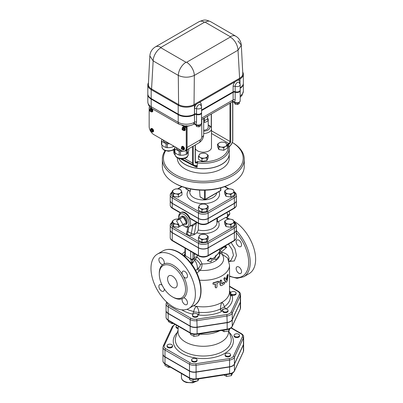 <?xml version="1.0" encoding="UTF-8"?>
<svg xmlns="http://www.w3.org/2000/svg" width="403" height="403" viewBox="0 0 403 403"><rect width="100%" height="100%" fill="white"/><g stroke="black" fill="none" stroke-linecap="round" stroke-linejoin="round"><path stroke-width="0.6" d="M237.508 336.878A2.73 1.577 180 0 1 234.067 335.356A2.73 1.577 180 0 1 236.798 333.78A2.73 1.577 180 0 1 239.528 335.356A2.73 1.577 180 0 1 237.508 336.878M239.528 335.356L239.528 336.021A2.73 1.577 180 0 1 237.508 337.548A2.73 1.577 180 0 1 234.067 336.021L234.067 335.356M225.892 355.809A2.73 1.577 180 0 1 225.096 354.69A2.73 1.577 180 0 1 227.826 353.119A2.73 1.577 180 0 1 230.556 354.69A2.73 1.577 180 0 1 228.869 356.151A2.73 1.577 180 0 1 225.892 355.809M230.556 354.69L230.556 355.36A2.73 1.577 180 0 1 228.869 356.816A2.73 1.577 180 0 1 225.892 356.479A2.73 1.577 180 0 1 225.096 355.36L225.096 354.69M191.692 359.466A2.73 1.577 180 0 1 194.684 358.312A2.73 1.577 180 0 1 197.062 359.874A2.73 1.577 180 0 1 194.332 361.451A2.73 1.577 180 0 1 191.601 359.874A2.73 1.577 180 0 1 191.692 359.466M197.062 359.874L197.062 360.544A2.73 1.577 180 0 1 194.332 362.121A2.73 1.577 180 0 1 191.601 360.544L191.601 359.874M169.104 344.197A2.73 1.577 180 0 1 172.539 345.719A2.73 1.577 180 0 1 169.809 347.295A2.73 1.577 180 0 1 167.079 345.719A2.73 1.577 180 0 1 169.104 344.197M172.539 345.719L172.539 346.389A2.73 1.577 180 0 1 169.809 347.965A2.73 1.577 180 0 1 167.079 346.389L167.079 345.719M178.181 327.916A2.73 1.577 180 0 1 176.056 326.38A2.73 1.577 180 0 1 176.731 325.342M178.156 328.581A2.73 1.577 180 0 1 176.056 327.05L176.056 326.38M224.028 374.976L226.521 376.412L231.393 375.656L232.612 373.032M226.521 374.589L226.521 376.412M231.393 373.631L231.393 375.656M197.898 379.016L197.898 380.84L198.805 378.875M189.455 378.165L189.455 379.535L193.022 381.591L197.898 380.84M193.022 379.359L193.022 381.591M168.504 366.07L168.504 367.435L170.368 367.148M164.938 364L164.938 365.375L168.504 367.435M243.629 350.514L243.629 343.824A6.831 3.944 0 0 1 243.397 344.847L234.42 364.186L234.42 370.876A1.093 0.861 24.9 0 1 234.36 371.168L243.331 351.834L243.629 350.514A6.831 3.944 180 0 1 243.397 351.537A1.093 0.861 24.9 0 1 243.331 351.834M162.983 354.076A6.831 3.944 0 0 0 162.978 354.192A6.831 3.944 0 0 0 164.978 356.977L164.978 363.667A6.831 3.944 180 0 1 162.978 360.876L162.978 354.192M164.978 356.977L189.501 371.133A6.831 3.944 0 0 0 196.095 372.155L229.594 366.972A6.831 3.944 0 0 0 234.42 364.186M166.066 310.522A7.173 4.141 0 0 0 166.066 310.632A7.173 4.141 0 0 0 168.167 313.559L168.167 320.027A7.173 4.141 180 0 1 166.066 317.096L166.066 310.632M240.546 307.796A7.173 4.141 180 0 1 240.299 308.864A1.093 0.861 24.9 0 1 240.238 309.161L240.546 307.796L240.546 301.328A7.173 4.141 0 0 1 240.299 302.401L232.244 319.76A7.173 4.141 0 0 1 227.171 322.687L197.107 327.342A7.173 4.141 0 0 1 190.176 326.269L168.167 313.559M197.979 315.091L197.979 315.761A2.73 1.577 180 0 1 195.248 317.337A2.73 1.577 180 0 1 192.518 315.761L192.518 315.091A2.73 1.577 180 0 1 194.543 313.569A2.73 1.577 180 0 1 197.979 315.091A2.73 1.577 180 0 1 195.248 316.667A2.73 1.577 180 0 1 192.518 315.091M228.043 310.441L228.043 311.106A2.73 1.577 180 0 1 225.312 312.683A2.73 1.577 180 0 1 222.582 311.106L222.582 310.441A2.73 1.577 180 0 1 222.678 310.033A2.73 1.577 180 0 1 225.67 308.874A2.73 1.577 180 0 1 228.043 310.441A2.73 1.577 180 0 1 225.312 312.018A2.73 1.577 180 0 1 222.582 310.441M236.103 293.082L236.103 293.747A2.73 1.577 180 0 1 234.415 295.208A2.73 1.577 180 0 1 231.438 294.865A2.73 1.577 180 0 1 230.642 293.747L230.642 293.082A2.73 1.577 180 0 1 233.372 291.505A2.73 1.577 180 0 1 236.103 293.082A2.73 1.577 180 0 1 234.415 294.538A2.73 1.577 180 0 1 231.438 294.195A2.73 1.577 180 0 1 230.642 293.082M204.553 22.205A10.921 6.307 -120 0 0 199.092 21.661L155.417 46.879A10.921 6.307 60 0 1 160.878 47.418L204.553 22.205L205.147 22.205A10.921 6.307 -60 0 1 210.608 21.661C204.88 19.263 204.376 19.707 199.092 21.661M155.397 46.889A10.921 6.307 60 0 1 155.417 46.879C152.052 48.954 150.193 51.972 149.845 55.931L153.155 60.903A10.921 6.307 -60 0 1 160.878 47.766L160.878 47.418M201.56 112.422A3.274 1.894 180 0 1 201.56 112.467A3.274 1.894 180 0 1 199.868 114.125A3.274 1.894 180 0 1 196.538 114.069A1.637 0.947 0 0 0 194.508 114.2L194.422 114.251A11.465 6.619 180 0 1 178.207 114.251L151.175 98.644A11.465 6.619 180 0 1 147.815 93.964A11.465 6.619 180 0 1 147.815 93.919M240.173 90.131A3.274 1.894 180 0 1 240.173 90.171A3.274 1.894 180 0 1 238.485 91.829A3.274 1.894 180 0 1 235.156 91.773A1.637 0.947 0 0 0 233.125 91.909L201.56 110.13M243.347 83.219A11.465 6.619 180 0 1 243.347 83.265A11.465 6.619 180 0 1 240.173 87.834M201.56 112.87A3.274 1.894 180 0 1 201.56 112.916A3.274 1.894 180 0 1 199.868 114.568A3.274 1.894 180 0 1 196.538 114.512A1.637 0.947 0 0 0 194.508 114.648L194.422 114.699A11.465 6.619 180 0 1 178.207 114.699L151.175 99.093A11.465 6.619 180 0 1 147.815 94.408A11.465 6.619 180 0 1 147.815 94.367M240.173 90.574A3.274 1.894 180 0 1 240.173 90.62A3.274 1.894 180 0 1 238.485 92.277A3.274 1.894 180 0 1 235.156 92.222A1.637 0.947 0 0 0 233.125 92.352L201.56 110.578M243.347 83.663A11.465 6.619 180 0 1 243.347 83.708A11.465 6.619 180 0 1 240.173 88.277M168.363 320.511L168.363 321.594L171.935 323.654L173.416 323.428M171.935 322.571L171.935 323.654M175.114 183.451L174.343 183.007L175.114 183.451A39.867 23.016 0 0 0 231.493 183.451L232.264 183.007A40.955 23.646 180 0 1 174.343 183.007L174.343 183.007A40.955 23.646 180 0 1 162.349 166.288L162.349 159.15A40.955 23.646 0 0 0 174.343 175.874A40.955 23.646 0 0 0 218.98 180.997A40.955 23.646 0 0 0 244.263 159.15A40.955 23.646 0 0 0 232.35 142.481A39.867 23.016 180 0 1 231.055 174.781A39.867 23.016 180 0 1 175.114 174.534A39.867 23.016 180 0 1 165.578 150.823M229.242 153.755A25.938 14.976 180 0 1 229.242 153.8L229.242 158.258A25.938 14.976 180 0 1 213.232 172.096A25.938 14.976 180 0 1 184.962 168.852A25.938 14.976 180 0 1 177.365 158.258L177.365 157.83M231.01 327.997L240.858 333.679A5.738 3.315 180 0 1 242.344 336.883A1.093 0.861 24.9 0 1 243.397 337.936A6.831 3.944 -0 0 0 243.629 336.913L243.629 343.603A6.831 3.944 180 0 1 243.397 344.625L234.42 363.964A6.831 3.944 180 0 1 229.594 366.75L196.095 371.934A6.831 3.944 180 0 1 189.501 370.911L164.978 356.756A6.831 3.944 180 0 1 162.978 353.965L162.978 347.28A6.831 3.944 -0 0 0 164.978 350.066A1.093 0.63 -60 0 1 165.754 348.731A5.738 3.315 180 0 1 164.268 345.527L173.24 326.193A5.738 3.315 180 0 1 175.204 324.46M182.232 224.97L186.292 227.302L188.866 226.884A8.191 4.73 -120 0 0 190.564 223.136A8.191 4.73 -120 0 0 186.987 214.89A8.191 4.73 -120 0 0 180.675 212.698L181.254 212.361A8.191 4.73 60 0 1 189.984 218.119L190.584 218.839M198.457 218.552A6.856 3.959 0 0 0 208.155 218.552L234.365 203.419L234.365 207.877A1.093 0.63 60 0 1 234.138 208.376C235.72 207.313 236.465 206.215 236.375 205.077A6.856 3.959 180 0 1 234.365 207.877L208.155 223.01A6.856 3.959 180 0 1 198.457 223.01L198.457 218.552L172.242 203.419A6.856 3.959 0 0 1 170.232 200.618L170.232 205.077A6.856 3.959 180 0 0 172.242 207.877L172.242 203.419M172.469 191.833C170.887 192.896 170.142 193.999 170.232 195.133L170.232 200.482A6.856 3.959 180 0 0 172.242 203.283L198.457 218.416L198.457 213.066A6.856 3.959 0 0 0 208.155 213.066L234.365 197.933A6.856 3.959 0 0 0 236.375 195.133C236.47 194.009 235.725 192.906 234.138 191.833M236.375 195.133L236.375 200.482A6.856 3.959 180 0 1 234.365 203.283L234.365 197.933A1.093 0.63 60 0 0 233.594 196.599L207.384 211.731A1.093 0.63 60 0 1 208.155 213.066L208.155 218.416L234.365 203.283M208.155 218.416A6.856 3.959 180 0 1 198.457 218.416M172.469 222.063C170.887 223.131 170.142 224.229 170.232 225.363L170.232 229.826A6.856 3.959 180 0 0 172.242 232.622L198.457 247.759L198.457 243.296A1.093 0.63 -60 0 1 199.228 241.961L173.013 226.829A5.768 3.33 180 0 1 172.222 222.693M172.242 232.622L172.242 228.163L198.457 243.296A6.856 3.959 0 0 0 208.155 243.296L234.365 228.163A6.856 3.959 0 0 0 236.375 225.363L236.375 229.826A6.856 3.959 180 0 1 234.365 232.622L234.365 228.163A1.093 0.63 -120 0 0 233.594 226.829L207.384 241.961A5.768 3.33 180 0 1 199.228 241.961M198.457 247.759A6.856 3.959 180 0 0 208.155 247.759L234.365 232.622M198.679 255.97C201.762 257.462 204.845 257.462 207.928 255.97A1.093 0.63 -120 0 0 208.155 255.472A6.856 3.959 180 0 1 198.457 255.472L189.546 250.328A1.093 0.63 -60 0 0 189.773 250.827L198.679 255.97A1.093 0.63 -60 0 1 198.457 255.472L198.457 247.89L172.242 232.758A6.856 3.959 0 0 1 170.232 229.957L170.232 237.538A6.856 3.959 180 0 0 172.242 240.339L172.242 232.758M182.327 246.53L182.327 246.53A1.093 0.63 -60 0 1 182.101 246.026L172.242 240.339A1.093 0.63 -60 0 0 172.469 240.838L185.405 248.308A1.093 0.63 -60 0 1 185.179 247.805L182.101 246.026M203.681 122.431A4.917 2.836 0 0 0 204.578 122.341L204.437 120.699L207.525 118.915L208.054 120.336A4.917 2.836 0 0 0 208.22 119.6A4.917 2.836 0 0 0 207.696 118.331A4.917 2.836 0 0 0 207.686 118.316M203.681 120.583L204.437 120.699L204.437 117.973M204.578 122.341A4.917 2.836 0 0 0 208.054 120.336M207.57 119.041L207.525 116.19M208.22 119.6L208.22 127.403A4.917 2.836 180 0 1 203.681 130.234M208.22 124.905A6.554 3.783 180 0 1 209.353 128.864A6.554 3.783 180 0 1 203.681 131.182M203.681 133.469A8.191 4.73 0 0 0 211.494 128.743A8.191 4.73 0 0 0 209.097 125.398L208.22 124.89M211.494 128.743L211.494 147.468A8.191 4.73 180 0 1 206.437 151.84A8.191 4.73 180 0 1 197.51 150.813A8.191 4.73 180 0 1 195.354 148.611M242.717 72.092A11.465 6.619 180 0 1 243.347 74.258A11.465 6.619 180 0 1 239.987 78.938L194.422 105.243A11.465 6.619 180 0 1 178.207 105.243L151.175 89.637A11.465 6.619 180 0 1 147.815 84.957L147.815 93.874A11.465 6.619 0 0 0 151.175 98.559L178.207 114.16A11.465 6.619 0 0 0 194.422 114.16L194.508 114.109A1.637 0.947 180 0 1 196.538 113.978A3.274 1.894 0 0 0 199.868 114.034A3.274 1.894 0 0 0 201.56 112.377L201.56 107.027A3.274 3.274 0 0 0 200.634 104.745L200.634 104.745A3.194 1.844 -60 0 1 201.057 106.019M196.538 113.978L196.538 108.629A3.194 1.844 -60 0 1 198.105 105.243A3.194 1.844 -60 0 1 200.634 104.745L200.805 105.515M201.56 110.039L233.125 91.819A1.637 0.947 180 0 1 235.156 91.688A3.274 1.894 0 0 0 238.485 91.738A3.274 1.894 0 0 0 240.173 90.086L240.173 84.736A3.274 3.274 0 0 0 239.246 82.449L239.246 82.449A3.194 1.844 -60 0 1 239.674 83.728M235.156 91.688L235.156 86.338A3.194 1.844 -60 0 1 236.722 82.947A3.194 1.844 -60 0 1 239.246 82.449L239.422 83.225M205.147 22.205L230.289 36.718A10.921 6.307 -60 0 1 235.75 36.179A10.921 6.307 -60 0 1 235.765 36.189M230.289 36.718L230.289 37.061A10.921 6.307 60 0 1 238.007 50.199L241.316 45.232L242.797 73.618A10.921 6.307 180 0 1 239.604 78.268L194.039 104.573A10.921 6.307 180 0 1 178.589 104.573L178.297 75.416A10.921 6.307 -60 0 1 186.015 62.279L160.878 47.766M210.608 21.661L235.75 36.179C239.075 38.154 240.934 41.171 241.316 45.232L238.007 40.945M178.207 114.16L178.207 105.243L178.589 104.573L151.563 88.967L153.155 60.903L178.297 75.416C183.657 77.774 189.002 77.774 194.332 75.416A10.921 6.307 -120 0 0 186.614 62.279L186.015 62.279M194.422 114.16L194.422 105.243L194.039 104.573L194.332 75.416L238.007 50.199L239.604 78.268L239.987 78.938L239.987 83.643M151.175 98.559L151.175 89.637L151.563 88.967A10.921 6.307 180 0 1 148.369 84.323L149.845 55.931M147.815 84.957A11.465 6.619 180 0 1 148.445 82.791M240.173 87.743A11.465 6.619 0 0 0 243.347 83.174L243.347 74.258M147.82 94.141A11.465 6.619 0 0 0 147.815 94.322A11.465 6.619 0 0 0 151.175 99.002L178.207 114.608A11.465 6.619 0 0 0 194.422 114.608L194.508 114.558A1.637 0.947 180 0 1 196.538 114.427A3.274 1.894 0 0 0 199.868 114.482A3.274 1.894 0 0 0 201.56 112.825A3.274 1.894 0 0 0 201.545 112.644M240.173 88.192A11.465 6.619 0 0 0 243.347 83.617A11.465 6.619 0 0 0 243.341 83.441M201.56 110.487L233.125 92.262A1.637 0.947 180 0 1 235.156 92.131A3.274 1.894 0 0 0 238.485 92.186A3.274 1.894 0 0 0 240.173 90.529A3.274 1.894 0 0 0 240.163 90.353M195.848 124.809L196.503 126.492L198.936 126.869L200.719 125.837L200.719 124.774M196.503 125.162L196.503 126.492M198.936 125.479L198.936 126.869M234.46 102.513L235.115 104.196L237.553 104.573L239.337 103.546L239.337 102.478M235.115 102.871L235.115 104.196M237.553 103.183L237.553 104.573M218.199 145.266L217.544 144.178L219.328 142.833A4.368 2.524 0 0 0 218.199 145.266A4.368 2.524 0 0 0 221.287 147.055L218.849 146.994L218.199 145.266M221.111 142.123L223.549 142.178A4.368 2.524 0 0 0 219.328 142.833L221.111 142.123M225.982 142.874L226.637 143.962A4.368 2.524 0 0 0 223.549 142.178L225.982 142.874M225.509 146.4L223.725 147.75L221.287 147.055A4.368 2.524 0 0 0 225.509 146.4A4.368 2.524 0 0 0 226.637 143.962L227.292 145.69L225.509 146.4M202.175 153.216L204.608 153.155L206.391 153.865A4.368 2.524 0 0 0 202.175 153.216A4.368 2.524 0 0 0 199.087 154.999L199.737 153.911L202.175 153.216M208.175 155.215L207.525 156.304A4.368 2.524 0 0 0 206.391 153.865L208.175 155.215L208.175 157.749L206.87 160.565L206.87 158.026L204.437 158.087A4.368 2.524 0 0 0 207.525 156.304L206.87 158.026M200.215 157.432L198.432 156.722L199.087 154.999A4.368 2.524 0 0 0 200.215 157.432A4.368 2.524 0 0 0 204.437 158.087L201.999 158.782L200.215 157.432M227.292 145.69L227.292 148.223L223.725 150.284L223.725 147.75M223.725 150.284L218.849 149.528L218.849 146.994M218.849 149.528L217.544 146.717L217.544 144.178M206.87 160.565L201.999 161.316L198.432 159.261L198.432 156.722M201.999 161.316L201.999 158.782M174.061 146.279A7.209 4.161 180 0 1 173.149 146.798L173.149 145.755M161.794 145.045A7.209 4.161 180 0 1 161.447 144.289L161.447 140.587A7.209 4.161 0 0 0 161.794 141.337L161.794 145.045L163.92 146.576L166.041 147.493A7.209 4.161 0 0 0 167.346 147.694L170.247 147.558L173.149 146.798M166.041 147.493L166.041 143.79A7.209 4.161 0 0 0 167.346 143.992L169.517 143.659M167.346 143.992L167.346 147.694M162.026 139.332L161.447 140.587M161.794 141.337L166.041 143.79M163.094 139.947A5.461 3.153 0 0 0 168.449 143.04M181.914 148.843L182.211 149.357L181.506 148.828L181.803 148.657L181.506 148.143L182 148.793M181.506 148.828A0.71 0.408 60 0 1 181.506 148.143L181.617 148.082A0.71 0.408 60 0 1 182.211 148.425A0.71 0.408 60 0 1 182.317 148.606A0.71 0.408 60 0 1 182.317 149.296A0.71 0.408 60 0 1 182.211 149.357A0.71 0.408 60 0 1 181.617 149.014A0.71 0.408 60 0 1 181.506 148.828L182.211 148.425L182.02 148.783M181.672 147.407L181.98 147.231A1.254 0.725 60 0 1 183.234 147.956A1.254 0.725 60 0 1 183.234 149.407L182.927 149.584A1.254 0.725 -120 0 0 182.826 147.972A1.254 0.725 -120 0 0 181.672 147.407C180.912 148.556 181.33 149.281 182.927 149.584M181.617 147.443A1.446 0.836 60 0 1 181.884 147.065A1.446 0.836 60 0 1 183.33 147.901A1.446 0.836 60 0 1 183.33 149.568A1.446 0.836 60 0 1 182.871 149.614M182.03 147.009A1.446 0.836 60 0 1 182.156 146.909A1.446 0.836 60 0 1 183.602 147.745A1.446 0.836 60 0 1 183.602 149.412A1.446 0.836 60 0 1 183.456 149.473M181.531 147.513A1.909 1.103 60 0 1 181.924 146.506A1.909 1.103 60 0 1 183.833 147.609A1.909 1.103 60 0 1 183.833 149.815A1.909 1.103 60 0 1 182.876 149.72A1.909 1.103 60 0 1 182.766 149.654M182.065 146.445A1.909 1.103 60 0 1 182.191 146.349A1.909 1.103 60 0 1 184.106 147.453A1.909 1.103 60 0 1 184.106 149.659A1.909 1.103 60 0 1 183.959 149.72M151.019 131.005L151.316 131.524L150.616 130.995L150.913 130.824L150.722 130.245L151.427 130.774L151.13 130.945M150.616 130.995A0.71 0.408 60 0 1 150.616 130.305L150.722 130.245A0.71 0.408 60 0 1 151.316 130.587A0.71 0.408 60 0 1 151.427 130.774A0.71 0.408 60 0 1 151.427 131.459A0.71 0.408 60 0 1 151.316 131.524A0.71 0.408 60 0 1 150.722 131.177A0.71 0.408 60 0 1 150.616 130.995L150.913 130.824M150.777 129.575L151.09 129.393A1.254 0.725 60 0 1 152.344 130.119A1.254 0.725 60 0 1 152.344 131.569L152.037 131.751A1.254 0.725 -120 0 0 152.082 130.381A1.254 0.725 -120 0 0 150.878 129.529A1.254 0.725 -120 0 0 150.777 129.575C150.022 130.718 150.44 131.443 152.037 131.751M150.727 129.605A1.446 0.836 60 0 1 150.994 129.227A1.446 0.836 60 0 1 152.44 130.063A1.446 0.836 60 0 1 152.44 131.736A1.446 0.836 60 0 1 151.981 131.776M151.14 129.172A1.446 0.836 60 0 1 151.261 129.071A1.446 0.836 60 0 1 152.712 129.907A1.446 0.836 60 0 1 152.712 131.579A1.446 0.836 60 0 1 152.561 131.635M150.641 129.675A1.909 1.103 60 0 1 151.029 128.673A1.909 1.103 60 0 1 152.944 129.776A1.909 1.103 60 0 1 152.944 131.983A1.909 1.103 60 0 1 151.986 131.887A1.909 1.103 60 0 1 151.876 131.816M151.175 128.607A1.909 1.103 60 0 1 151.301 128.517A1.909 1.103 60 0 1 153.211 129.62A1.909 1.103 60 0 1 153.211 131.826A1.909 1.103 60 0 1 153.069 131.887M182.685 129.66L182.267 129.585L182.932 129.197L182.549 129.423L182.267 128.935L182.962 129.182L183.103 130.063L182.821 129.58M182.267 129.585A0.71 0.408 60 0 1 182.267 128.935L182.403 128.859A0.71 0.408 60 0 1 182.962 129.182A0.71 0.408 60 0 1 183.103 129.418A0.71 0.408 60 0 1 183.103 130.063A0.71 0.408 60 0 1 182.962 130.144A0.71 0.408 60 0 1 182.403 129.821A0.71 0.408 60 0 1 182.267 129.585L182.549 129.423M182.443 128.189L182.75 128.013A1.254 0.725 60 0 1 184.01 128.738A1.254 0.725 60 0 1 184.01 130.184L183.697 130.365A1.254 0.725 -120 0 0 183.566 128.713A1.254 0.725 -120 0 0 182.443 128.189C181.682 129.338 182.101 130.058 183.697 130.365M182.393 128.219A1.446 0.836 60 0 1 182.655 127.847A1.446 0.836 60 0 1 184.106 128.683A1.446 0.836 60 0 1 184.106 130.35A1.446 0.836 60 0 1 183.647 130.396M182.806 127.791A1.446 0.836 60 0 1 182.927 127.691A1.446 0.836 60 0 1 184.373 128.527A1.446 0.836 60 0 1 184.373 130.194A1.446 0.836 60 0 1 184.226 130.25M182.302 128.29A1.909 1.103 60 0 1 182.695 127.288A1.909 1.103 60 0 1 184.604 128.391A1.909 1.103 60 0 1 184.604 130.597A1.909 1.103 60 0 1 183.652 130.501A1.909 1.103 60 0 1 183.541 130.436M182.841 127.227A1.909 1.103 60 0 1 182.962 127.131A1.909 1.103 60 0 1 184.876 128.235A1.909 1.103 60 0 1 184.876 130.441A1.909 1.103 60 0 1 184.73 130.501M150.248 110.931L149.83 110.855L150.5 110.472L150.112 110.694L149.83 110.21L150.531 110.452L150.667 111.339L150.384 110.85M149.83 110.855A0.71 0.408 60 0 1 149.83 110.21L149.966 110.13A0.71 0.408 60 0 1 150.531 110.452A0.71 0.408 60 0 1 150.667 110.689A0.71 0.408 60 0 1 150.667 111.339A0.71 0.408 60 0 1 150.531 111.414A0.71 0.408 60 0 1 149.966 111.092A0.71 0.408 60 0 1 149.83 110.855L150.112 110.694M150.007 109.465L150.314 109.284A1.254 0.725 60 0 1 151.573 110.009A1.254 0.725 60 0 1 151.573 111.46L151.261 111.636A1.254 0.725 -120 0 0 151.321 110.296A1.254 0.725 -120 0 0 150.138 109.415A1.254 0.725 -120 0 0 150.007 109.465C149.246 110.608 149.664 111.334 151.261 111.636M149.956 109.495A1.446 0.836 60 0 1 150.218 109.117A1.446 0.836 60 0 1 151.669 109.954A1.446 0.836 60 0 1 151.669 111.626A1.446 0.836 60 0 1 151.211 111.666M150.369 109.062A1.446 0.836 60 0 1 150.49 108.961A1.446 0.836 60 0 1 151.936 109.797A1.446 0.836 60 0 1 151.936 111.47A1.446 0.836 60 0 1 151.79 111.525M149.866 109.566A1.909 1.103 60 0 1 150.259 108.563A1.909 1.103 60 0 1 152.168 109.666A1.909 1.103 60 0 1 152.168 111.873A1.909 1.103 60 0 1 151.216 111.777A1.909 1.103 60 0 1 151.105 111.707M150.405 108.498A1.909 1.103 60 0 1 150.531 108.407A1.909 1.103 60 0 1 152.44 109.51A1.909 1.103 60 0 1 152.44 111.717A1.909 1.103 60 0 1 152.294 111.777M182.101 125.509L185.078 127.227A1.637 0.947 60 0 1 186.236 129.232L186.236 147.961A6.554 3.783 60 0 1 184.881 150.959A6.554 3.783 60 0 1 181.602 150.636L153.8 134.582A6.554 3.783 60 0 1 149.165 126.557L149.165 107.833A1.637 0.947 60 0 1 149.508 107.082A1.637 0.947 60 0 1 149.936 107.017M184.881 150.959L185.652 150.515A6.554 3.783 -120 0 0 187.007 147.513L187.007 128.789A1.637 0.947 -120 0 0 186.569 127.479M180.418 158.772L195.908 166.913A2.73 0.413 106.1 0 0 195.908 165.809A0.544 0.438 100.7 0 1 195.863 165.799L197.062 167.225L197.646 161.437A24.845 14.347 180 0 0 227.499 144.203L228.551 144.929M192.901 164.837L181.98 158.842M195.148 165.779A0.544 0.398 -101.1 0 0 195.651 165.507A4.917 2.836 -60 0 1 193.264 163.074L193.264 146.118M232.652 101.778L232.652 140.335A4.917 2.836 -60 0 1 230.264 145.523L230.088 145.7M203.681 118.411L203.681 134.537C203.515 138.153 201.908 140.939 198.86 142.889A6.554 3.783 -120 0 0 200.215 139.891L187.088 147.468A6.554 3.783 60 0 1 185.728 150.47A6.554 3.783 60 0 1 185.692 150.49M187.088 147.468L187.088 127.182L186.312 127.625L186.312 126.638L189.823 125.681M183.022 125.731L186.312 127.625M201.56 112.916L201.56 123.167C200.271 125.64 198.483 126.25 196.196 125.006L194.835 124.225L196.024 124.537L196.538 122.094A1.637 0.947 0 0 0 194.508 122.225L193.521 124.275C193.526 124.26 191.863 125.514 187.637 126.008L186.312 125.801L186.312 126.638L183.577 126.048A1.093 0.7 -66.3 0 0 183.531 125.827M193.521 124.275A4.368 2.524 -120 0 0 194.422 122.275A11.465 6.619 180 0 1 178.207 122.275A4.368 2.524 -60 0 0 179.108 124.275L184.992 126.008L186.312 125.801M194.835 124.225L193.606 124.225M195.908 166.913L197.062 167.225M197.364 162.938A25.938 14.976 0 0 0 229.242 148.359L229.242 153.714A25.938 14.976 180 0 1 213.232 167.547A25.938 14.976 180 0 1 184.962 164.303A25.938 14.976 180 0 1 178.665 158.389M196.196 125.006A1.093 0.63 -60 0 1 195.969 124.562A1.637 1.365 41.9 0 0 193.863 124.003M201.56 123.167A3.274 1.894 180 0 1 199.576 124.91A3.274 1.894 180 0 1 196.024 124.537A1.637 1.295 40.2 0 0 193.924 123.933M233.125 92.352L233.125 99.934L232.259 101.909L201.56 119.636M232.259 101.909L234.581 102.271A1.637 1.365 41.9 0 0 232.481 101.707M233.453 101.929L234.808 102.715A1.093 0.63 -60 0 1 234.581 102.271L234.642 102.246A1.637 1.295 40.2 0 0 232.536 101.642M240.173 90.62L240.173 100.876A3.274 1.894 180 0 1 238.188 102.614A3.274 1.894 180 0 1 234.642 102.246L235.156 99.803A1.637 0.947 0 0 0 233.125 99.934L201.56 118.155M234.365 203.419A6.856 3.959 0 0 0 236.375 200.618A6.856 3.959 0 0 0 236.375 200.553M198.457 247.89A6.856 3.959 0 0 0 208.155 247.89L234.365 232.758A6.856 3.959 0 0 0 236.375 229.957A6.856 3.959 0 0 0 236.375 229.891M225.952 193.767L224.642 190.951L226.426 189.606A4.368 2.524 0 0 0 225.297 192.04A4.368 2.524 0 0 0 228.385 193.823L225.952 193.767L225.952 196.301L224.642 193.49L224.642 190.951M228.385 193.823A4.368 2.524 0 0 0 232.607 193.173A4.368 2.524 0 0 0 233.735 190.735A4.368 2.524 0 0 0 230.647 188.952A4.368 2.524 0 0 0 226.426 189.606L228.209 188.896L230.647 188.952L233.085 189.647L233.735 190.735L234.39 192.463L232.607 193.173L230.823 194.523L228.385 193.823M225.952 223.997L224.642 221.187L226.426 219.837A4.368 2.524 0 0 0 225.297 222.275A4.368 2.524 0 0 0 228.385 224.058L225.952 223.997L225.952 226.531L224.642 223.72L224.642 221.187M228.385 224.058A4.368 2.524 0 0 0 232.607 223.403A4.368 2.524 0 0 0 233.735 220.965A4.368 2.524 0 0 0 230.647 219.182A4.368 2.524 0 0 0 226.426 219.837L228.209 219.126L230.647 219.182L233.085 219.877L233.735 220.965L234.39 222.693L232.607 223.403L230.823 224.753L228.385 224.058M244.263 159.15L244.263 166.288A40.955 23.646 180 0 1 232.264 183.007M165.089 150.651A40.955 23.646 0 0 0 162.349 159.15M228.385 219.111L225.569 217.489L226.103 217.796L225.569 217.489L218.366 221.645L217.444 221.957L216.824 221.6M198.336 223.312L198.336 230.032L196.866 232.828L194.08 234.748L189.974 235.609L186.624 233.987L186.589 232.632L187.188 230.864A2.186 0.866 10.4 0 0 187.984 231.73L188.876 226.879M208.175 236.319L207.525 237.407A4.368 2.524 0 0 0 206.391 234.969L208.175 236.319L208.175 238.853L206.87 241.664L201.999 242.42L198.432 240.359L198.432 237.825L199.737 235.014L202.175 234.319L204.608 234.259L206.391 234.969A4.368 2.524 0 0 0 202.175 234.319A4.368 2.524 0 0 0 199.087 236.103A4.368 2.524 0 0 0 200.215 238.536L198.432 237.825M181.965 225.126L178.398 227.287L173.527 226.531L172.222 223.72L172.222 221.187L174.005 219.837L175.789 219.126L178.997 219.338M233.594 226.829A5.768 3.33 180 0 0 234.39 222.693L234.39 225.227L230.823 227.287L225.952 226.531M229.242 153.8A25.938 14.976 180 0 1 213.232 167.638A25.938 14.976 180 0 1 184.962 164.389A25.938 14.976 180 0 1 178.6 158.369M202.175 204.084L204.608 204.029L206.391 204.739A4.368 2.524 0 0 0 202.175 204.084A4.368 2.524 0 0 0 199.087 205.868L199.737 204.779L202.175 204.084M208.175 206.089L207.525 207.177A4.368 2.524 0 0 0 206.391 204.739L208.175 206.089L208.175 208.623L206.87 211.434L206.87 208.9L204.437 208.961A4.368 2.524 0 0 0 207.525 207.177L206.87 208.9M200.215 208.306L198.432 207.595L199.087 205.868A4.368 2.524 0 0 0 200.215 208.306A4.368 2.524 0 0 0 204.437 208.961L201.999 209.656L200.215 208.306M233.594 196.599A5.768 3.33 180 0 0 234.39 192.463L234.39 194.997L230.823 197.057L230.823 194.523M230.823 197.057L225.952 196.301M206.87 211.434L201.999 212.19L198.432 210.129L198.432 207.595M201.999 212.19L201.999 209.656M181.31 190.735L181.965 192.463L180.181 193.173A4.368 2.524 0 0 0 181.31 190.735A4.368 2.524 0 0 0 178.222 188.952L180.66 189.647L181.31 190.735M178.398 194.523L175.96 193.823A4.368 2.524 0 0 0 180.181 193.173L178.398 194.523L178.398 197.057L173.527 196.301L173.527 193.767L172.872 192.04A4.368 2.524 0 0 0 175.96 193.823L173.527 193.767M174.005 189.606L175.789 188.896L178.222 188.952A4.368 2.524 0 0 0 174.005 189.606A4.368 2.524 0 0 0 172.872 192.04L172.222 190.951L174.005 189.606M173.527 196.301L172.222 193.49L172.222 190.951M178.398 197.057L181.965 194.997L181.965 192.463M214.547 193.994L210.593 196.276M204.85 199.591A0.544 0.317 -120 0 0 205.233 199.369A0.544 0.317 180 0 1 204.462 199.369A0.544 0.317 120 0 0 204.578 199.621L200.095 196.926L199.545 190.09M190.508 188.977L190.327 191.208L190.09 191.072M189.37 261.225L192.155 263.728L195.354 259.179C197.707 260.766 199.354 262.59 200.311 264.65C200.397 265.92 199.777 267.033 198.447 267.99A2.186 0.922 -129.7 0 0 200.09 270.342C201.485 268.605 202.12 266.459 201.999 263.91C201.077 261.335 199.44 259.058 197.082 257.084L197.082 255.049M219.685 253.255L221.927 254.076A2.73 0.413 102.3 0 1 222.078 252.449L221.237 252.117L226.728 247.346L224.491 246.409M227.357 214.104L227.987 215.061L227.423 215.706M226.758 217.801A7.37 4.257 -120 0 0 226.985 212.507M227.987 215.061L229.866 213.978L229.257 211.197M226.954 217.917L229.866 213.978M179.748 218.975L182.967 224.547L179.748 226.405L176.534 220.834L179.748 218.975L183.224 216.97L186.443 222.542L182.967 224.547M186.443 222.542L183.224 224.395A4.549 2.625 60 0 0 185.44 224.652L186.231 224.239A4.589 2.65 60 0 0 186.292 218.915A4.589 2.65 60 0 0 181.647 216.3L180.897 216.779A4.549 2.625 60 0 1 183.224 216.97A4.549 2.625 60 0 1 186.443 222.542A4.549 2.625 60 0 1 185.44 224.652M180.01 218.824A4.549 2.625 60 0 1 180.897 216.779M206.87 239.13L204.437 239.191A4.368 2.524 0 0 0 207.525 237.407L206.87 239.13L206.87 241.664M201.999 239.886L200.215 238.536A4.368 2.524 0 0 0 204.437 239.191L201.999 239.886L201.999 242.42M230.823 227.287L230.823 224.753M178.66 224.516L178.398 224.753L175.96 224.058A4.368 2.524 0 0 0 178.378 224.028M179.003 219.353A4.368 2.524 0 0 0 178.222 219.182A4.368 2.524 0 0 0 174.005 219.837A4.368 2.524 0 0 0 172.872 222.275A4.368 2.524 0 0 0 175.96 224.058L173.527 223.997L172.222 221.187M178.398 227.287L178.398 224.753M173.527 226.531L173.527 223.997M190.705 225.821L192.674 226.053A1.637 1.053 87.5 0 0 192.15 224.99M194.08 234.748A4.368 2.292 115.8 0 0 194.357 233.695A2.186 0.866 10.4 0 1 191.329 233.352L192.674 226.053L196.306 223.126A1.637 1.113 60.7 0 1 196.679 222.355L188.866 226.884M217.444 221.957L217.408 218.038M172.413 287.253A6.826 3.939 60 0 1 167.955 281.239A6.826 3.939 60 0 1 168.998 275.768A6.826 3.939 60 0 1 175.824 279.707A6.826 3.939 60 0 1 175.824 287.591A6.826 3.939 60 0 1 172.413 287.253M229.846 292.9A3.823 2.206 180 0 1 230.551 292.261L229.725 292.21M193.521 305.751A26.21 15.133 0 0 0 196.518 306.33A26.21 15.133 0 0 0 221.841 302.411A26.21 15.133 0 0 0 229.519 291.712L229.519 265.184L227.64 258.056L221.927 254.076A20.316 11.727 0 0 1 219.358 265.95A20.316 11.727 0 0 1 200.09 270.342L196.906 273.088M220.723 285.581L221.534 285.621L224.194 283.979C224.899 282.977 224.899 282.503 224.194 282.548L221.705 283.888L221.705 280.679C221.272 279.994 220.824 280.221 220.37 281.365L220.37 284.886L220.723 285.581L220.376 285.349L220.023 284.553L220.023 281.118C220.466 279.984 220.904 279.758 221.328 280.453M221.705 283.672A26.21 15.133 0 0 0 223.766 282.352L224.562 282.463L223.766 282.352M212.975 283.964L213.091 282.79A26.21 15.133 0 0 0 218.104 281.239L218.91 281.531L218.411 281.501C219.237 281.581 219.237 281.999 218.411 282.75L216.98 283.279L216.98 286.891C216.466 287.984 215.948 288.15 215.419 287.384L215.419 283.954L213.509 284.392L213.021 284.075L213.016 283.475L213.298 283.082L218.411 281.501L218.104 281.239M215.172 287.102L215.54 287.727L215.172 287.102L215.172 284.024M225.252 281.803L225.71 281.974C226.29 282.498 226.818 281.964 227.292 280.372L228.199 274.695L227.65 275.42L226.667 280.025L226.415 280.276L225.307 277.939C224.693 277.813 224.375 278.272 224.355 279.314L225.947 282.216L225.494 282.05L223.927 279.123C223.947 278.08 224.259 277.627 224.854 277.758M226.189 279.873L227.111 275.481L227.63 274.534L228.138 274.655M228.743 260.534L229 258.701A2.73 1.793 2.5 0 0 228.294 259.381M229.876 219.096A31.399 18.13 -120 0 0 227.806 218.406M229.519 276.342L237.1 278.327L243.719 276.77L249.125 273.647A31.399 18.13 -120 0 0 254.001 248.701A31.399 18.13 -120 0 0 233.76 221.015M238.848 246.445A3.823 2.206 60 0 1 236.354 243.074A3.823 2.206 60 0 1 236.939 240.012A3.823 2.206 60 0 1 240.762 242.218A3.823 2.206 60 0 1 240.762 246.631A3.823 2.206 60 0 1 238.848 246.445M236.148 268.559A3.823 2.206 60 0 1 236.939 266.811A3.823 2.206 60 0 1 240.762 269.018A3.823 2.206 60 0 1 240.762 273.43A3.823 2.206 60 0 1 237.815 272.408A3.823 2.206 60 0 1 236.148 268.559M228.461 244.117L232.088 249.462L233.453 255.301L231.01 260.383L229 261.381M229 258.701L228.995 257.98C228.395 255.008 226.088 253.165 222.078 252.449M223.01 247.266L226.728 247.346L225.358 245.911M185.486 248.354L185.35 248.455A1.637 0.947 0 0 1 185.053 248.112M190.649 251.336L190.795 259.718L192.155 263.728L192.987 258.65A1.637 0.947 180 0 1 190.649 258.983L185.35 255.628L185.35 248.455M198.447 267.99L195.651 270.549M184.781 256.52L185.35 255.628A1.637 0.947 0 0 1 184.992 255.039L184.992 248.082M194.09 253.321L194.347 257.638A2.186 1.259 180 0 1 197.082 257.084L195.354 259.179A2.186 1.285 36.1 0 1 194.347 257.638L192.916 259.683A1.637 0.625 -172.5 0 1 190.795 259.718M215.837 256.147L215.273 257.603L211.167 259.346L211.167 258.232L207.525 260.827L211.167 261.799L211.167 260.686L215.273 258.938L215.837 259.713L219.7 255.583L219.323 254.52L219.7 252.016L215.837 256.147L215.434 255.935A16.382 9.46 0 0 0 219.172 251.935L219.7 252.016M211.167 258.988A16.382 9.46 0 0 0 214.89 257.381L215.434 255.935M214.89 257.381L215.273 257.603M207.525 260.827L207.389 260.519L210.915 257.955L211.167 258.232M215.837 259.713L214.89 258.716M225.307 277.939L224.733 277.637M226.239 279.889L226.667 280.025L226.415 280.276M213.091 282.79L213.298 283.082M221.705 280.679L221.151 280.05M172.791 297.051A19.661 11.349 -120 0 0 182.342 298.598L183.647 297.847A19.661 11.349 -120 0 0 183.647 276.7L182.342 274.443A19.661 11.349 -120 0 0 164.031 263.869L162.726 264.625A19.661 11.349 -120 0 0 159.291 273.662M172.413 296.84A18.568 10.72 -120 0 0 181.698 297.757A18.568 10.72 -120 0 0 181.063 275.264A18.568 10.72 -120 0 0 163.129 265.602A18.568 10.72 -120 0 0 160.283 280.478A18.568 10.72 -120 0 0 172.413 296.84M173.184 306.874A31.399 18.13 60 0 1 152.672 279.203A31.399 18.13 60 0 1 157.487 254.041A31.399 18.13 60 0 1 188.886 272.171A31.399 18.13 60 0 1 188.886 308.426A31.399 18.13 60 0 1 173.184 306.874M164.031 263.869A3.823 2.206 -120 0 0 163.134 259.472A3.823 2.206 -120 0 0 159.669 257.824A3.823 2.206 -120 0 0 158.878 259.577A3.823 2.206 -120 0 0 162.726 264.625M183.647 276.7A3.823 2.206 -120 0 0 186.7 277.843A3.823 2.206 -120 0 0 187.284 274.781A3.823 2.206 -120 0 0 184.786 271.41A3.823 2.206 -120 0 0 182.876 271.224A3.823 2.206 -120 0 0 182.342 274.443M182.342 298.598A3.823 2.206 -120 0 0 183.239 302.996A3.823 2.206 -120 0 0 186.7 304.643A3.823 2.206 -120 0 0 187.491 302.89A3.823 2.206 -120 0 0 183.647 297.847M162.152 285.213A3.823 2.206 -120 0 0 159.669 284.624A3.823 2.206 -120 0 0 159.084 287.687A3.823 2.206 -120 0 0 161.583 291.057A3.823 2.206 -120 0 0 163.492 291.243A3.823 2.206 -120 0 0 164.222 288.8M190.176 326.047L190.176 319.579A7.173 4.141 0 0 0 197.107 320.652L227.171 316.002A7.173 4.141 0 0 0 232.244 313.071L240.299 295.711A7.173 4.141 0 0 0 240.546 294.643L240.546 301.106A7.173 4.141 180 0 1 240.299 302.179L232.244 319.539A7.173 4.141 180 0 1 227.171 322.465L197.107 327.115A7.173 4.141 180 0 1 190.176 326.047L168.167 313.338A7.173 4.141 180 0 1 166.066 310.411L166.066 303.943A7.173 4.141 0 0 0 168.167 306.874L190.176 319.579A1.093 0.63 -60 0 1 190.946 318.244L168.938 305.534A6.08 3.511 180 0 1 167.235 302.497M185.405 248.308L187.39 249.452A1.093 0.63 -60 0 1 187.39 249.452L187.39 249.452A1.093 0.63 -60 0 1 187.168 248.953L185.179 247.805M219.685 253.079A2.186 1.768 106.4 0 0 219.917 253.351L221.237 252.117A2.186 0.685 43.5 0 1 219.998 250.575L223.217 247.513A1.637 1.325 -45.5 0 0 223.474 246.994M193.697 258.535A2.186 1.264 -144.4 0 0 194.659 260.011A10.1 5.833 -120 0 1 197.399 268.861A2.186 0.735 -133 0 0 199.107 271.063M185.012 255.185A1.637 0.821 8.3 0 0 184.972 255.316L184.972 255.316A1.637 0.821 8.3 0 0 185.284 255.9M194.347 254.656L195.279 254.006M200.311 264.65A2.186 1.179 162.1 0 1 201.999 263.91A16.382 9.46 0 0 0 219.454 256.076M193.415 312.234L193.813 311.504C194.08 309.252 194.981 307.524 196.518 306.33C197.959 307.988 198.734 309.972 198.84 312.285L199.112 313.116A4.917 2.836 0 0 0 193.415 312.234L192.669 314.128A3.823 2.206 180 0 1 194.175 313.64M196.321 313.64A3.823 2.206 180 0 1 198.891 315.091L199.112 313.116M230.335 295.092L231.262 295.852L232.219 295.852A3.823 2.206 180 0 1 230.34 295.092L230.017 294.286M220.451 309.816L220.527 308.93C220.441 306.628 220.879 304.456 221.841 302.411C223.066 303.192 223.856 304.658 224.204 306.804L224.622 307.408A4.917 2.836 0 0 0 220.451 309.816L221.579 311.584A3.823 2.206 180 0 1 224.239 308.99M226.138 308.955L224.622 307.408M176.222 147.528A5.461 3.153 0 0 0 181.582 150.621M174.922 148.919L174.922 152.621A7.209 4.161 180 0 1 174.575 151.871L174.575 148.163A7.209 4.161 0 0 0 174.922 148.919L179.169 151.372A7.209 4.161 0 0 0 180.473 151.573L182.972 151.185M175.154 146.914L174.575 148.163M185.042 150.868L186.277 150.677A7.209 4.161 0 0 0 187.234 150.123L187.566 149.407M180.473 151.573L180.473 155.276A7.209 4.161 180 0 1 179.169 155.074L179.169 151.372M174.922 152.621L177.048 154.158L179.169 155.074M180.473 155.276L183.375 155.135L186.277 154.379L186.277 150.677M187.234 150.123L187.234 153.825L188.785 150.48L188.785 148.702M187.234 153.825A7.209 4.161 180 0 1 186.277 154.379M228.884 329.165L228.884 330.959L229.922 328.712M221.801 330.435L224.008 331.709L228.884 330.959M224.008 330.097L224.008 331.709M193.944 334.334L193.944 336.364L198.815 335.608L199.621 333.865M198.815 333.991L198.815 335.608M190.377 333.216L190.377 334.304L193.944 336.364M178.257 326.218L178.035 331.337A25.278 14.594 0 0 0 185.43 342.016A25.278 14.594 0 0 0 213.263 345.109A25.278 14.594 0 0 0 228.572 331.337L228.561 331.009M199.49 334.158A24.779 14.306 0 0 0 219.67 330.767M165.205 364.166A1.093 0.63 -60 0 1 164.978 363.667L189.501 377.823A1.093 0.63 -60 0 0 189.727 378.321L165.205 364.166C163.628 363.098 162.888 362.005 162.978 360.876M189.727 378.321C191.551 379.309 193.636 379.641 195.984 379.314L196.095 378.845A6.831 3.944 180 0 1 189.501 377.823L189.501 371.133M195.984 379.314L229.478 374.13L229.594 373.662L196.095 378.845L196.095 372.155M243.397 344.847L243.397 351.537L234.42 370.876A6.831 3.944 180 0 1 229.594 373.662L229.594 366.972M196.432 381.067A8.735 5.043 180 0 1 186.881 382.215A8.735 5.043 180 0 1 181.441 377.546L181.944 379.43L182.771 380.513L184.156 381.57L186.408 382.528L192.785 382.805L197.072 380.966M166.872 302.169A1.093 0.861 -155.1 0 0 166.374 302.577L166.066 303.943M168.938 305.534A1.093 0.63 120 0 0 168.167 306.874L168.167 313.338M229.519 286.558L237.669 291.268A6.08 3.511 180 0 1 239.246 294.658L231.191 312.018A6.08 3.511 180 0 1 226.889 314.501L196.82 319.151A6.08 3.511 180 0 1 190.946 318.244M230.551 292.261A29.248 16.886 0 0 0 229.519 290.911M226.154 308.94A29.248 16.886 0 0 0 232.219 295.852M198.891 315.091A29.248 16.886 0 0 0 221.579 311.584M181.788 309.836A29.248 16.886 0 0 0 192.669 314.128M168.394 320.526A1.093 0.63 -60 0 1 168.167 320.027L190.176 332.732A1.093 0.63 -60 0 0 190.402 333.231L168.394 320.526C166.741 319.408 165.965 318.264 166.066 317.096M242.344 336.883L233.367 356.217A5.738 3.315 180 0 1 229.312 358.559L195.813 363.743A5.738 3.315 180 0 1 190.271 362.886L165.754 348.731M177.3 332.485A30.074 17.364 0 0 0 182.04 353.481A30.074 17.364 0 0 0 221.64 354.967A30.074 17.364 0 0 0 229.312 332.485M180.635 212.724L172.242 207.877A1.093 0.63 -60 0 0 172.469 208.376C170.887 207.313 170.142 206.215 170.232 205.077M208.155 218.552L208.155 223.01A1.093 0.63 60 0 1 207.928 223.509C204.845 225 201.762 225 198.679 223.509A1.093 0.63 120 0 1 198.457 223.01L189.984 218.119M170.232 195.133A6.856 3.959 0 0 0 172.242 197.933L198.457 213.066A1.093 0.63 120 0 1 199.228 211.731L173.013 196.599A1.093 0.63 120 0 0 172.242 197.933L172.242 203.283M170.232 225.363A6.856 3.959 0 0 0 172.242 228.163A1.093 0.63 -60 0 1 173.013 226.829M189.546 250.328L187.168 248.953M201.56 107.027A3.274 1.894 0 0 1 199.868 108.684A3.274 1.894 0 0 1 196.538 108.629A1.637 0.947 0 0 0 194.508 108.76L194.508 114.109M196.508 104.039A4.791 2.766 120 0 0 194.508 108.76M200.951 105.128A1.637 0.947 180 0 1 201.288 104.851A4.791 2.766 120 0 0 199.289 102.433M201.288 105.717L201.288 104.851M235.12 81.749A4.791 2.766 120 0 0 233.125 86.469L233.125 91.819M240.173 84.736A3.274 1.894 0 0 1 238.485 86.388A3.274 1.894 0 0 1 235.156 86.338A1.637 0.947 0 0 0 233.125 86.469M239.568 82.832A1.637 0.947 180 0 1 239.901 82.555A4.791 2.766 120 0 0 237.906 80.142M239.901 83.421L239.901 82.555M230.289 37.061L186.614 62.279M151.175 99.002L151.175 98.644M235.156 92.131L235.156 91.773M233.125 92.262L233.125 91.909M196.538 114.427L196.538 114.069M194.508 114.558L194.508 114.2M194.422 114.608L194.422 114.251M178.207 114.608L178.207 114.251M174.575 148.516A6.554 3.783 180 0 1 167.23 150.727A6.554 3.783 180 0 1 162.001 147.024L162.454 148.611L164.248 150.254L168.585 151.266L172.907 150.228L174.575 148.737M185.35 127.071L185.078 127.227M186.236 129.232L187.007 128.789M187.007 147.513L186.236 147.961M195.193 145.004L195.193 161.961A2.186 1.259 120 0 0 196.74 162.852A0.544 0.317 -120 0 0 196.352 162.182L197.646 161.437M227.499 144.203L228.788 143.458A0.544 0.317 60 0 1 229.176 144.128A2.186 1.259 120 0 0 230.723 141.448L230.723 102.8M211.494 133.474L228.788 143.458A1.637 0.947 -60 0 0 229.947 141.448A0.544 0.317 0 0 0 230.723 141.448M195.193 161.961A0.544 0.317 0 0 0 195.354 161.739L195.536 162.263A1.637 0.947 -60 0 0 196.352 162.182L195.354 161.608M173.799 149.609L173.799 152.153A0.544 0.317 0 0 0 173.96 152.374L173.96 149.463M173.799 152.153C173.935 153.679 174.363 154.591 175.088 154.873A5.461 3.153 -60 0 1 173.96 152.374L175.129 153.049M192.493 146.566L192.493 163.074L184.488 158.455M193.264 163.074A0.544 0.317 0 0 1 192.493 163.074A5.461 3.153 120 0 0 193.621 165.578L181.965 158.842M229.947 103.244L229.947 141.448L211.494 130.799M228.43 144.556L229.176 144.128M211.414 128.073L211.414 113.943M197.364 166.192L196.397 165.497A0.544 0.438 100.7 0 1 195.908 165.809L195.994 165.829M196.397 165.497L195.651 165.507M196.74 162.852L197.485 162.424M232.652 140.335A0.544 0.317 0 0 0 232.813 140.113L232.813 101.768M229.458 146.455L229.136 146.944M230.264 145.523L229.524 146.37M178.207 114.699L178.207 122.275L151.175 106.669A11.465 6.619 180 0 1 147.815 101.989L147.815 94.408M179.108 124.275L152.082 108.669A4.368 2.524 -60 0 1 151.175 106.669L151.175 99.093M203.681 134.537A6.554 3.783 180 0 1 201.762 137.216A2.186 1.259 -60 0 1 200.215 139.891M201.762 119.52L201.762 137.216M194.508 114.648L194.508 122.225L194.422 114.699M196.538 122.094L196.538 114.512M235.156 99.803L235.156 92.222M240.173 97.244L241.981 95.41L243.347 91.29A11.465 6.619 180 0 1 240.173 95.859M196.866 232.828A15.838 9.143 0 0 0 213.902 231.267A15.838 9.143 0 0 0 218.366 221.645M178.126 219.167L178.856 218.748M224.536 186.66L228.385 188.881M207.384 211.731A5.768 3.33 180 0 1 199.228 211.731M178.126 188.936L182.075 186.66M173.013 196.599A5.768 3.33 180 0 1 172.222 192.463M188.513 190.347A16.261 9.39 0 0 0 191.808 200.88A16.261 9.39 0 0 0 211.565 202.331A16.261 9.39 0 0 0 218.93 191.647M220.839 190.231A0.544 0.317 180 0 1 220.683 190.453A0.544 0.317 60 0 1 220.567 190.705A0.544 0.544 0 0 0 220.839 190.231L220.839 187.848M204.462 190.186L204.462 199.369L200.064 196.83M220.683 187.894L220.683 190.453L205.233 199.369L205.233 190.166M186.04 188.921A0.544 0.317 -60 0 1 185.929 188.669A0.544 0.317 180 0 1 185.768 188.448A0.544 0.544 0 0 0 186.04 188.921L190.231 191.339M190.327 191.208L185.929 188.669L185.929 187.894M216.769 192.896A13.531 7.813 180 0 1 207.852 199.475A13.531 7.813 180 0 1 193.737 197.641A13.531 7.813 180 0 1 189.778 191.863L189.823 191.103M219.62 255.336A16.382 9.46 0 0 0 219.685 254.479L219.685 252.102M194.357 233.695L196.306 223.126L197.168 222.637M216.955 218.3L216.955 222.688A13.652 7.884 180 0 1 198.336 230.032M189.974 235.609A2.186 1.149 -64.2 0 0 191.329 233.352L187.984 231.73A2.186 1.149 115.8 0 1 186.624 233.987M179.224 219.277A7.098 4.101 60 0 1 183.209 214.058A7.098 4.101 60 0 1 189.017 223.136A7.098 4.101 60 0 1 182.443 224.849M208.155 247.759L208.155 243.296A1.093 0.63 -120 0 0 207.384 241.961M199.556 280.161A26.21 15.133 0 0 0 229.519 265.184M243.719 276.77A31.399 18.13 -120 0 0 236.375 230.647M236.375 232.904A30.306 17.5 60 0 1 248.379 266.338A30.306 17.5 60 0 1 229.519 275.939M229.035 261.502L234.334 260.927L236.46 255.472L235.04 248.853L231.1 242.591M223.927 279.123L224.355 279.314M227.111 275.481L227.604 275.612M220.023 281.118L220.37 281.365M220.023 284.553L220.37 284.795M162.893 250.918A31.399 18.13 60 0 1 194.291 269.048A31.399 18.13 60 0 1 194.291 305.308C205.067 299.676 202.412 276.952 190.251 262.298C186.498 257.633 182.433 254.142 178.05 251.825C172.308 248.878 167.255 248.575 162.893 250.918L157.487 254.041M197.107 327.115L196.82 319.151M227.171 322.465L226.889 314.501M232.244 319.539L232.244 313.071A1.093 0.861 -155.1 0 0 231.191 312.018M240.299 302.179L240.299 295.711A1.093 0.861 -155.1 0 0 239.246 294.658M229.519 286.19L238.218 291.213A1.093 0.63 120 0 0 237.669 291.268M234.365 232.758L234.365 240.339A1.093 0.63 60 0 1 234.138 240.838C235.72 239.775 236.465 238.672 236.375 237.538A6.856 3.959 180 0 1 234.365 240.339L208.155 255.472L208.155 247.89M219.998 250.575L219.6 250.726M184.992 253.683A20.316 11.727 0 0 0 183.728 255.628M192.987 258.65L192.987 252.686M193.813 311.504A27.082 15.636 180 0 1 186.916 309.308M229.519 290.971L230.259 295.334A27.082 15.636 180 0 1 224.204 306.804M220.527 308.93A27.082 15.636 180 0 1 198.84 312.285M188.231 151.956L188.231 154.606A6.554 3.783 180 0 1 181.682 158.389A6.554 3.783 180 0 1 175.129 154.606L175.129 152.792M228.803 330.969L230.763 336.822A27.963 16.145 180 0 1 216.416 354.141A27.963 16.145 180 0 1 183.531 351.3A27.963 16.145 180 0 1 175.849 336.827L178.086 330.122M174.907 324.289L172.252 326.621A1.093 0.861 24.9 0 1 173.24 326.193M172.252 326.621L163.275 345.96A1.093 0.861 24.9 0 1 164.268 345.527M240.858 333.679A1.093 0.63 -60 0 1 241.402 333.629L231.262 327.77M164.978 356.756L164.978 350.066L189.501 364.221A1.093 0.63 -60 0 1 190.271 362.886M189.501 370.911L189.501 364.221A6.831 3.944 0 0 0 196.095 365.244L195.813 363.743M233.367 356.217A1.093 0.861 24.9 0 1 234.42 357.275L243.397 337.936L243.397 344.625M196.095 371.934L196.095 365.244L229.594 360.06L229.312 358.559M229.594 366.75L229.594 360.06A6.831 3.944 0 0 0 234.42 357.275L234.42 363.964M190.402 333.231C192.322 334.268 194.518 334.616 196.991 334.273L197.107 333.805A7.173 4.141 180 0 1 190.176 332.732L190.176 326.269M196.991 334.273L227.055 329.624L227.171 329.155L197.107 333.805L197.107 327.342M227.055 329.624C229.554 329.231 231.262 328.193 232.178 326.521A1.093 0.861 -155.1 0 0 232.244 326.223A7.173 4.141 180 0 1 227.171 329.155L227.171 322.687M240.299 302.401L240.299 308.864L232.244 326.223L232.244 319.76M229.478 374.13C231.856 373.757 233.483 372.77 234.36 371.168M181.441 373.536L181.441 377.546M180.337 212.92L172.469 208.376M147.815 94.322L147.815 93.964M243.347 83.617L243.347 83.265M240.173 90.529L240.173 90.171M201.56 112.825L201.56 112.467M162.001 145.216L162.001 147.024M182.156 146.909L181.884 147.065M183.602 149.412L183.33 149.568M182.191 146.349L181.924 146.506M184.106 149.659L183.833 149.815M151.261 129.071L150.994 129.227M152.712 131.579L152.44 131.736M151.301 128.517L151.029 128.673M153.211 131.826L152.944 131.983M182.927 127.691L182.655 127.847M184.373 130.194L184.106 130.35M182.962 127.131L182.695 127.288M184.876 130.441L184.604 130.597M150.49 108.961L150.218 109.117M151.936 111.47L151.669 111.626M150.531 108.407L150.259 108.563M152.44 111.717L152.168 111.873M149.825 106.896L149.508 107.082M229.242 148.359L228.511 144.682M211.253 114.039L211.253 127.6M195.908 165.809L193.621 165.578M195.354 144.914L195.354 161.739M229.161 147.1L230.254 145.7C231.866 144.052 232.717 142.188 232.813 140.113M198.86 142.889L185.728 150.47M152.082 108.669C149.619 107.46 148.198 105.233 147.815 101.989M234.808 102.715C237.377 103.833 239.17 103.223 240.173 100.876M243.347 91.29L243.347 83.708M224.924 186.513L228.969 188.851M177.592 188.876L181.682 186.513M204.578 199.621A0.544 0.544 0 0 0 205.122 199.621L220.567 190.705M185.768 188.448L185.768 187.848M187.853 227.277L187.188 230.864M180.675 212.698L179.345 214.038L178.856 215.237L178.66 216.864L179.018 219.398M177.592 219.106L178.796 218.411M234.138 222.063C235.72 223.131 236.465 224.229 236.375 225.363M226.058 217.398L228.969 219.081M234.138 208.376L207.928 223.509M198.679 223.509L190.574 218.829M236.375 200.618L236.375 205.077M184.111 255.945L184.947 255.421M213.051 284.125L212.855 283.833M219.685 252.011L219.685 249.18M188.886 308.426L194.291 305.308M166.374 302.577L166.656 301.968M238.218 291.213C239.871 292.331 240.646 293.475 240.546 294.643M172.469 240.838C170.887 239.775 170.142 238.672 170.232 237.538M189.773 250.827L187.39 249.452M207.928 255.97L234.138 240.838M236.375 229.957L236.375 237.538M184.408 256.197L184.992 255.039M181.889 254.207L184.992 251.653M188.231 154.606C187.682 156.646 186.947 157.714 186.035 157.81C183.158 159.18 180.272 159.19 177.375 157.835C175.96 157.069 175.214 155.991 175.129 154.606M163.275 345.96L162.978 347.28M243.629 336.913C243.724 335.79 242.984 334.697 241.402 333.629M232.178 326.521L240.238 309.161"/></g></svg>
